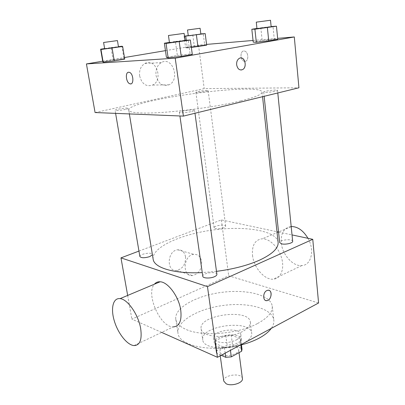 <?xml version="1.0" encoding="UTF-8"?>
<svg xmlns="http://www.w3.org/2000/svg" width="405" height="405" viewBox="0 0 405 405"><rect width="100%" height="100%" fill="white"/><g stroke="black" fill="none" stroke-linecap="round" stroke-linejoin="round"><path stroke-width="0.3" stroke-dasharray="2.02 1.52" d="M242.408 378.553C241.993 372.322 222.507 374.954 223.762 381.075M222.082 354.699C227.514 357.392 239.623 353.681 238.631 349.682C238.277 343.865 218.533 346.538 219.733 352.239L222.082 354.699M240.843 345.009L240.373 341.375L240.57 338.783L231.22 335.046L225.808 335.492L215.475 340.833L216.847 350.568L227.119 345.136L232.505 344.701L241.836 348.568L242.023 349.287M221.181 355.301L216.467 353.226L216.847 350.568M240.373 341.375L229.969 346.918L230.43 350.335M225.16 353.165L224.365 347.368L215.08 343.425L216.467 353.226M224.365 347.368L229.969 346.918M215.475 340.833L215.08 343.425M237.072 344.898C229.276 349.373 214.458 348.103 214.306 343.07C212.635 335.117 240.929 331.29 241.431 339.405C241.598 341.354 240.145 343.182 237.072 344.898M236.414 339.901C239.502 338.2 240.96 336.393 240.798 334.469C240.307 326.46 211.952 330.293 213.607 338.145C213.825 339.511 214.933 340.625 216.923 341.486C223.104 343.475 229.605 342.944 236.414 339.901M225.808 335.492L227.119 345.136M240.57 338.783L241.836 348.568M231.22 335.046L232.505 344.701M244.007 342.964C229.944 351.084 202.94 348.826 202.763 339.922C199.883 325.706 250.725 318.831 251.723 333.3C252.016 336.697 249.445 339.916 244.007 342.964M242.544 331.513C228.374 339.461 201.255 337.39 201.123 328.749C198.303 314.968 249.394 308.058 250.341 322.096C250.619 325.387 248.022 328.526 242.544 331.513M239.912 345.242C210.772 352.77 178.64 345.607 177.972 333.097C176.226 321.286 198.126 308.747 223.034 305.476C247.916 302.014 272.363 308.291 273.81 320.142C274.109 322.81 273.253 325.569 271.244 328.409M257.62 323.499C267.882 317.884 272.757 312.128 272.241 306.215C270.839 294.825 246.296 288.947 221.267 292.425C196.217 295.721 174.115 307.906 175.79 319.256C176.464 323.352 179.926 326.764 186.173 329.493C202.333 336.93 238.459 334.009 257.62 323.499M161.651 332.404L131.883 319.115L228.688 275.785L318.578 302.986M139.882 256.532C139.168 253.986 152.315 251.748 152.457 254.391L152.422 254.74M202.778 276.291C201.999 273.036 216.746 270.965 216.888 274.312M292.668 241.279C292.673 238.51 279.091 239.851 279.673 242.56M138.956 251.08L221.378 219.915L276.985 231.726M278.559 232.06L292.03 234.92M223.747 227.863C218.832 229.245 215.617 229.215 214.113 227.777C213.556 225.595 225.661 223.995 225.691 226.253L223.747 227.863M216.488 271.36L202.252 272.595M153.156 259.2C151.516 247.43 180.741 234.257 212.833 230.015C244.893 225.585 276.569 230.521 278.113 242.306M134.02 345.581L173.183 326.906C160.223 327.417 145.456 293.584 154.411 284.188M127.666 295.437L131.883 319.115M185.536 256.816C184.538 252.011 181.946 249.672 177.755 249.794C167.219 250.472 166.035 271.76 176.55 270.439C182.741 268.874 185.733 264.333 185.536 256.816M221.378 219.915L228.688 275.785M252.517 255.287C253.707 267.427 264.43 280.042 273.233 279.197C280.559 278.853 284.675 269.381 281.758 258.577C278.944 247.774 269.821 238.616 262.389 238.778C255.089 239.669 251.799 245.172 252.517 255.287M201.634 261.519C201.801 269.239 198.764 273.927 192.517 275.572C181.896 277.005 183.187 255.104 193.818 254.35C198.05 254.198 200.652 256.588 201.634 261.519M268.935 290.334L266.854 290.557C263.23 292.076 262.445 299.735 265.822 300.55M307.977 238.307C314.963 250.28 311.288 265.31 301.811 265.569C292.891 266.596 282.244 254.558 281.257 242.767C280.705 233.153 284.016 227.737 291.19 226.527M240.697 100.906C255.059 97.301 262.187 94.37 262.07 92.117C261.149 81.886 126.912 100.035 128.739 110.145C128.998 111.679 132.997 112.615 140.732 112.944C161.332 114.033 213.055 107.862 240.697 100.906M125.54 109.411C119.92 110.489 116.438 110.783 115.086 110.297C114.676 109.603 124.087 107.892 127.403 108.054L128.537 108.312C128.512 108.596 127.509 108.96 125.54 109.411M265.72 92.401C269.74 92.436 277.896 91.044 277.531 90.386C277.724 89.308 263.275 91.074 263.701 92.072L265.72 92.401M191.762 111.502C193.625 111.041 194.562 110.646 194.572 110.322C194.729 109.006 178.899 111.178 179.41 112.403L181.025 112.787C184.27 112.798 187.844 112.367 191.762 111.502M205.983 91.469L208.165 90.669C208.327 89.799 195.509 91.515 195.893 92.31L197.291 92.537L205.983 91.469M95.084 112.544L204.201 88.614L298.936 87.784M186.254 40.125L187.312 47.937L191.362 47.456L187.312 47.937L185.632 47.694L204.692 44.995L206.666 45.198L204.692 44.995L203.224 33.58M169.432 42.414L175.405 41.457L177.365 55.455L166.425 57.373L177.365 55.455L190.127 53.992L192.294 54.417L190.127 53.992L188.224 39.887M165.453 50.645L198.506 45.092L206.565 44.408M253.039 40.459L277.643 38.364M102.683 61.195L124.456 57.535M256.942 28.441L260.84 27.818L262.172 40.556L253.221 42.13L262.172 40.556L274.271 39.133L277.729 39.255L274.271 39.133L272.995 26.305M104.622 48.585L111.046 47.587L113.101 59.915L102.764 61.661L113.101 59.915L123.955 58.654L124.715 59.11L123.955 58.654L121.94 46.236M198.506 45.092L204.201 88.614M139.659 76.024C141.866 84.007 146.17 87.019 152.564 85.07C163.919 80.149 155.834 57.044 144.808 63.529C140.778 66.136 139.062 70.298 139.659 76.024M244.949 61.342C248.989 61.423 248.619 51.794 244.524 51.076C239.983 49.759 239.77 60.502 244.286 61.282L244.949 61.342C248.984 61.423 248.614 51.794 244.519 51.076C239.983 49.759 239.765 60.507 244.281 61.282L244.944 61.342M128.436 72.262L129.367 72.333C133.058 73.244 134.359 83.516 130.856 83.86M156.031 75.457C158.239 83.698 162.582 86.812 169.062 84.797C180.569 79.734 172.495 55.895 161.296 62.572C157.206 65.256 155.454 69.549 156.031 75.457M241.122 70.014C238.727 69.837 237.234 68.121 236.652 64.851C236.444 61.894 237.284 59.753 239.173 58.431L240.681 57.956M111.046 47.587L118.442 46.671M118.478 46.899L104.662 48.808M113.101 59.915L123.955 58.654M188.264 35.589L200.824 33.883M184.493 36.258L184.072 36.242L184.483 36.177M200.85 34.081L188.29 35.777M187.312 47.937L185.632 47.694L204.692 44.995M184.072 36.242L185.632 47.694M192.785 34.886L194.289 46.231M175.405 41.457L185.039 40.277M185.08 40.581C185.379 40.222 169.088 42.434 169.472 42.702M177.365 55.455L190.127 53.992M260.84 27.818L271.127 26.538M271.158 26.801C271.431 26.507 256.623 28.461 256.967 28.674M262.172 40.556L274.271 39.133M239.021 352.654L238.631 349.682M220.234 355.813L219.733 352.239M213.607 338.145L214.306 343.07M240.798 334.469L241.431 339.405M240.757 339.481L241.451 344.852M214.974 342.969L216.361 352.755M201.123 328.749L202.763 339.922M250.341 322.096L251.723 333.3M175.79 319.256L177.972 333.097M272.241 306.215L273.81 320.142M176.55 270.439L192.517 275.572M177.755 249.794L193.818 254.35M291.2 226.663L278.549 231.984M278.432 232.035L262.389 238.778M301.811 265.569L273.233 279.197M128.739 110.145L129.357 113.921M262.07 92.117L262.561 96.699M152.457 254.391L128.537 108.312M115.607 113.37L115.086 110.297M263.701 92.072L264.151 96.309M277.531 90.386L277.795 92.963M179.41 112.403L179.916 115.962M194.572 110.322L194.972 113.263M195.893 92.31L214.113 227.777M208.165 90.669L225.691 226.253M161.296 62.572L144.808 63.529M169.062 84.797L152.564 85.07"/><path stroke-width="0.61" d="M220.234 355.813L223.762 381.075L226.111 383.738C231.508 386.674 243.43 382.841 242.408 378.553L239.021 352.654M240.843 345.009L241.648 351.221L242.023 349.287L241.451 344.852M241.648 351.221L231.306 356.866L225.727 357.301L221.181 355.301M230.43 350.335L231.306 356.866M225.16 353.165L225.727 357.301M271.244 328.409C268.788 331.822 264.829 335.021 259.367 338.013C253.839 340.985 247.354 343.394 239.912 345.242M292.03 234.92L312.766 239.325L318.578 302.986L217.439 357.311L161.651 332.404M266.86 290.557L267.842 290.253C272.737 289.367 271.735 300.338 266.9 300.657C262.683 301.426 262.627 292.344 266.86 290.557M312.766 239.325L207.461 286.624L217.439 357.311M152.422 254.74L149.835 256.583C144.656 258.117 141.335 258.101 139.882 256.532L115.607 113.37M194.972 113.263L216.888 274.312C216.948 275.142 216.138 275.942 214.453 276.711C210.327 278.65 202.809 278.367 202.778 276.291L179.916 115.962M264.151 96.309L279.673 242.56L281.672 243.861C285.535 244.868 293.124 243.076 292.668 241.279L277.795 92.963M276.985 231.726L278.559 232.06M207.461 286.624L120.974 257.879L138.956 251.08M262.561 96.699L278.113 242.306C278.615 248.204 272.312 254.203 259.215 260.304C247.369 265.493 233.128 269.178 216.488 271.36M202.252 272.595C174.256 274.028 154.022 267.781 153.156 259.2L129.357 113.921M154.411 284.188C155.895 282.417 157.803 281.617 160.147 281.779C168.014 281.961 178.904 296.698 180.741 310.124C181.921 320.846 179.4 326.44 173.183 326.906M120.974 257.879L127.666 295.437M265.822 300.55L266.9 300.657C271.051 300.439 272.864 291.261 268.935 290.334M140.687 328.627C138.49 314.731 127.58 299.113 120.072 298.632C113.03 297.695 110.504 308.413 114.306 320.922C117.997 333.421 127.185 345.116 134.02 345.581C139.943 345.369 142.165 339.719 140.687 328.627M291.19 226.527L291.559 226.511C297.888 226.714 303.36 230.642 307.977 238.307M277.643 38.364L294.298 36.951L298.936 87.784L183.394 116.103L95.084 112.544L86.422 63.929L102.683 61.195M294.298 36.951L175.223 58.178L183.394 116.103M236.657 64.851C236.449 61.894 237.29 59.753 239.178 58.431C244.261 55.136 247.855 66.926 242.63 69.574C239.593 70.642 237.603 69.068 236.657 64.851M206.666 45.198L191.362 47.456L206.666 45.198L205.188 33.6L184.493 36.258M192.294 54.417L181.243 56.381L168.131 57.874L166.425 57.373L168.131 57.874L181.243 56.381L192.294 54.417L190.365 40.034L166.055 43.436L164.379 43.219L169.432 42.414M206.565 44.408L253.039 40.459M124.456 57.535L165.453 50.645M175.223 58.178L86.422 63.929M277.729 39.255L268.728 40.854L256.314 42.302L253.221 42.13L256.314 42.302L268.728 40.854L277.729 39.255L276.448 26.198L254.912 29.2L251.824 29.256L256.942 28.441M124.715 59.11L114.251 60.887L103.153 62.173L102.764 61.661L103.153 62.173L114.251 60.887L124.715 59.11L122.664 46.479L100.982 49.501L100.627 49.202L104.622 48.585M128.674 72.237L129.367 72.333C133.63 73.462 134.182 85.44 129.929 83.8C126.092 82.893 124.897 72.12 128.674 72.237M130.856 83.86L129.934 83.8C126.244 82.939 124.882 72.632 128.436 72.262M240.681 57.956C245.359 57.399 247.004 67.422 242.625 69.574L241.122 70.014M118.442 46.671L121.94 46.236L122.664 46.479M103.589 42.484L104.662 48.808L105.715 48.762L118.478 46.899L117.445 40.581L103.589 42.484L117.445 40.581M112.124 48.124L114.251 60.887M100.982 49.501L103.153 62.173M100.627 49.202L102.764 61.661M200.824 33.883L205.188 33.6M184.483 36.177L188.264 35.589M187.51 29.975L188.29 35.777L189.677 35.691L200.85 34.081L200.095 28.274L187.51 29.975L200.095 28.274M196.41 34.972L197.944 46.676M185.733 36.303L186.254 40.125M185.039 40.277L190.365 40.034M168.445 35.503L169.472 42.702L171.067 42.631L185.08 40.581L184.103 33.382L168.445 35.503L184.103 33.382M179.228 41.826L181.243 56.381M166.055 43.436L168.131 57.874M164.379 43.219L166.425 57.373M271.127 26.538L276.448 26.198M256.279 22.148L256.967 28.674L258.998 28.547L271.158 26.801L270.5 20.255L256.279 22.148L270.5 20.255M267.386 27.651L268.728 40.854M254.912 29.2L256.314 42.302M251.824 29.256L253.221 42.13M120.072 298.632L160.147 281.779M291.559 226.511L291.2 226.663"/></g></svg>
